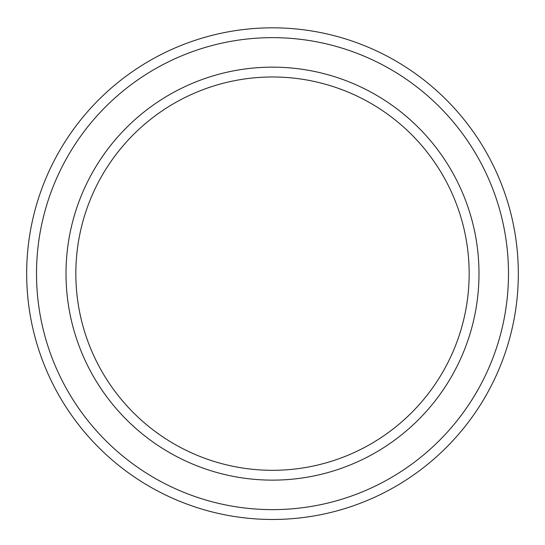<?xml version="1.0" encoding="UTF-8"?>
<svg xmlns="http://www.w3.org/2000/svg" width="545" height="545" viewBox="0 0 545 545"><rect width="100%" height="100%" fill="white"/><g stroke="black" fill="none" stroke-linecap="round" stroke-linejoin="round"><path stroke-width="0.82" d="M272.5 76.988A196.656 196.656 0 0 1 442.812 371.976A196.656 196.656 0 0 1 102.188 371.976A196.656 196.656 0 0 1 272.5 76.988M272.5 67.151A206.494 206.494 0 0 1 451.328 376.888A206.494 206.494 0 0 1 93.672 376.888A206.494 206.494 0 0 1 272.5 67.151M272.5 27.822A245.822 245.822 0 0 1 485.391 396.556A245.822 245.822 0 0 1 59.609 396.556A245.822 245.822 0 0 1 272.5 27.822M272.5 37.653A235.992 235.992 0 0 1 476.875 391.637A235.992 235.992 0 0 1 68.125 391.637A235.992 235.992 0 0 1 272.5 37.653"/></g></svg>
